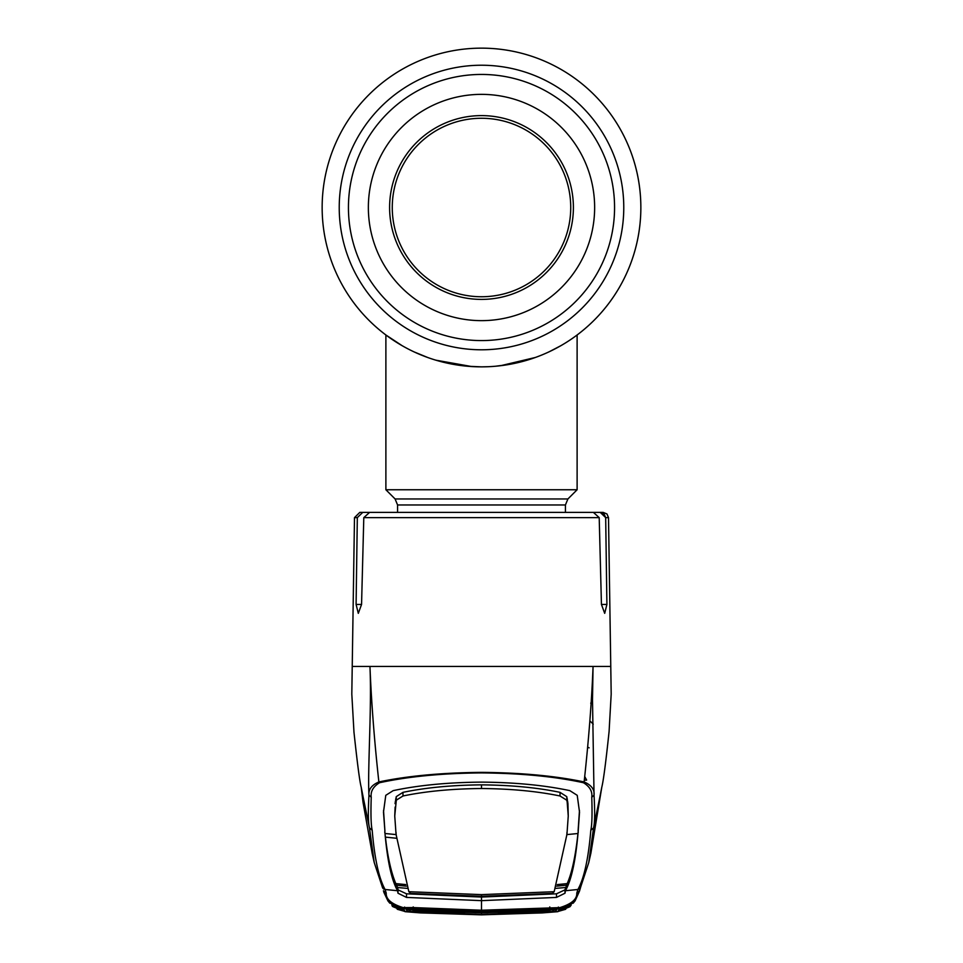 <?xml version="1.0" encoding="UTF-8"?>
<svg xmlns="http://www.w3.org/2000/svg" width="963" height="963" viewBox="0 0 963 963"><rect width="100%" height="100%" fill="white"/><g stroke="black" fill="none" stroke-linecap="round" stroke-linejoin="round"><path stroke-width="1.44" d="M640.852 207.502A159.352 159.352 0 0 1 481.5 366.855A159.352 159.352 0 0 1 322.148 207.502A159.352 159.352 0 0 1 481.5 48.15A159.352 159.352 0 0 1 575.2 336.4A159.352 159.352 0 0 1 575.176 336.412A159.352 159.352 0 0 1 569.615 340.276A159.352 159.352 0 0 1 569.59 340.3A159.352 159.352 0 0 1 565.594 342.864A159.352 159.352 0 0 0 569.59 340.3A159.352 159.352 0 0 1 569.59 340.3A159.352 159.352 0 0 0 575.176 336.412A159.352 159.352 0 0 0 575.2 336.4A159.352 159.352 0 0 0 481.5 48.15A159.352 159.352 0 0 0 322.148 207.502A159.352 159.352 0 0 1 481.5 48.15A159.352 159.352 0 0 1 640.852 207.502M416.401 352.964L424.141 356.178M434.879 359.885L443.57 362.281M467.849 366.277L481.404 366.855M492.851 366.458L495.066 366.277M530.336 359.199L533.081 358.284M540.147 355.672L537.787 356.587M530.372 359.175L520.068 362.124M508.175 364.616L495.223 366.265M488.422 366.71L481.572 366.855M467.946 366.277L465.057 366.012M443.016 362.148L441.981 361.883M427.44 357.405L416.762 353.12M535.019 357.598A159.352 159.352 0 0 1 322.148 207.502A159.352 159.352 0 0 0 535.019 357.598M368.36 207.502A113.14 113.14 0 0 0 481.5 320.643A113.14 113.14 0 0 0 594.64 207.502A113.14 113.14 0 0 0 481.5 94.362A113.14 113.14 0 0 0 368.36 207.502M389.606 207.502A91.894 91.894 0 0 1 481.5 115.608A91.894 91.894 0 0 1 573.394 207.502A91.894 91.894 0 0 1 481.5 299.397A91.894 91.894 0 0 1 389.606 207.502M392.266 207.502A89.234 89.234 0 0 1 481.5 118.268A89.234 89.234 0 0 1 570.734 207.502A89.234 89.234 0 0 1 481.5 296.748A89.234 89.234 0 0 1 392.266 207.502M397.575 512.4L397.575 504.973L395.083 498.954L385.886 489.758L577.114 489.758L577.114 334.992M385.886 489.758L385.886 334.992L402.161 345.705M414.018 351.868L427.873 357.562M435.842 360.174L471.786 366.566M500.676 365.699L535.416 357.466M549.151 351.784L560.827 345.717M584.36 780.235L586.623 780.09L584.842 776.732M588.056 747.348L589.127 747.842M592.522 701.16L590.728 703.146M566.894 800.879L567.339 799.061M566.798 796.774L566.738 800.313M396.262 800.313L396.202 796.774M395.661 799.061L396.106 800.879M556.542 908.639A3.19 1.144 85.9 0 0 556.999 908.855A3.19 1.144 85.9 0 0 557.047 908.843L571.191 905.076L569.964 906.725L557.746 911.648L548.766 912.394L481.5 914.79L405.254 911.648L393.036 906.725L391.809 905.076L403.088 908.651L403.136 907.615L413.091 907.567L481.5 910.228L559.864 907.615C571.516 904.016 577.15 899.177 576.777 893.098L577.92 889.487C584.156 878.208 588.453 858.454 590.813 830.25C592.016 825.171 592.329 814.156 591.764 797.22C592.558 791.454 589.801 786.627 583.482 782.738L584.132 781.944C588.778 739.199 591.751 700.703 593.052 666.444L352.602 666.444M357.321 517.625L354.492 517.625L359.801 512.4L362.738 512.4L357.321 517.625L356.093 604.463L358.308 613.335L361.558 604.463L363.797 517.625L369.587 512.4L593.413 512.4L599.203 517.625L601.442 604.463L604.692 613.335L606.907 604.463L605.679 517.625L600.262 512.4L578.354 512.4L603.199 512.4L606.955 513.953L608.508 517.625L605.679 517.625L604.054 513.905L600.262 512.4M393.181 512.4L362.738 512.4M591.764 797.22L594.039 795.245L592.498 699.728L593.052 666.444L610.398 666.444M567.063 801.553L567.749 801.806L567.063 801.541M395.937 801.541L395.251 801.794L395.937 801.553M372.187 830.25L369.467 827.903C368.167 822.896 368.01 812.002 368.961 795.245C368.287 789.54 371.598 785.11 378.868 781.944L379.518 782.738C373.199 786.627 370.442 791.442 371.236 797.22C370.671 814.156 370.984 825.171 372.187 830.25C374.547 858.454 378.844 878.208 385.08 889.487A3.19 3.178 -27.2 0 1 382.576 887.778L374.246 862.595L369.467 827.903L362.281 792.85M583.482 782.738C554.929 776.515 520.935 773.241 481.5 772.916C442.27 773.229 408.276 776.503 379.518 782.738M371.236 797.22L368.961 795.245C367.493 769.461 371.874 707.6 369.948 666.444C371.417 702.737 374.39 741.233 378.868 781.944C407.674 775.901 441.885 772.711 481.5 772.374C520.923 772.687 555.133 775.877 584.132 781.944C591.402 785.11 594.713 789.54 594.039 795.245C594.99 812.002 594.833 822.896 593.533 827.903L588.742 862.619L590.909 853.062L601.779 787.313M580.713 886.947L579.582 890.787L576.777 893.098M559.864 907.615L559.96 908.591L575.08 900.874L579.582 890.787M579.497 891.1L575.116 900.814M566.75 834.608L577.932 833.513L577.559 837.136C575.116 857.997 571.661 873.489 567.195 883.601L564.944 889.872L556.482 893.808L481.5 897.059L481.5 900.658L556.482 897.42L565.004 893.219L565.437 890.727L577.92 889.487A3.19 3.178 27.2 0 0 580.424 887.778L588.742 862.619M565.437 890.727C571.516 879.917 575.754 860.212 578.161 831.635L579.521 812.146L577.222 795.33L569.819 790.635C544.432 785.23 515 782.389 481.5 782.125C448 782.389 418.568 785.23 393.181 790.635L385.778 795.33L383.479 812.146L384.887 830.612L383.527 810.461M578.209 832.658L578.161 831.635M481.5 894.627L481.5 896.288L410.683 893.435L408.842 891.702L481.5 894.627L554.17 891.702L566.942 834.391L568.254 816.01L566.75 796.642L560.045 792.356C537.318 787.614 511.136 785.122 481.5 784.857L481.5 788.516C511.064 788.781 537.234 791.261 560.009 795.98L566.689 800.181M568.254 816.01L567.941 803.648L566.75 796.642M579.473 810.461L578.113 830.612M402.991 795.98L396.311 800.181L396.25 796.642L402.955 792.356L402.991 795.98C425.766 791.261 451.936 788.781 481.5 788.516M402.955 792.356C425.682 787.614 451.864 785.122 481.5 784.857M408.842 891.702L396.058 834.391L394.746 816.01L396.311 800.181M554.158 891.702L552.317 893.435L481.5 896.288M396.058 834.391L396.106 832.73M396.6 838.267L385.429 837.124C387.656 856.901 391.122 872.394 395.805 883.601L396.491 885.214L406.326 886.153M405.736 884.588L395.805 883.601M407.241 888.368L397.623 887.537L398.056 889.872L406.518 893.808L481.5 897.059M396.491 885.214L397.623 887.537L397.563 890.727C391.484 879.917 387.246 860.212 384.839 831.635L384.887 830.612M394.746 816.01L395.119 807.078M566.942 834.391L566.894 832.73M567.941 803.648L567.881 807.078M557.264 884.588L567.195 883.601M566.509 885.214L556.674 886.153M555.759 888.368L565.377 887.537L565.425 890.739M556.951 907.868A3.19 0.734 99.6 0 1 556.241 908.819L481.5 911.167L481.5 900.658L406.518 897.42L397.996 893.219L397.575 890.739M384.791 832.658L384.839 831.635M396.25 834.608L385.068 833.513M395.059 803.648L396.25 796.642M397.563 890.727L385.08 889.487L386.223 893.098C385.85 899.177 391.484 904.016 403.136 907.615M403.04 908.591L387.92 900.874L383.816 892.207M590.813 830.25L593.533 827.903L600.719 792.862M389.208 902.475L405.254 911.684L481.5 914.85L557.746 911.684L573.792 902.475M570.638 905.425L570.734 905.364C571.24 906.436 557.336 909.674 559.84 908.663L559.96 908.591M542.578 912.888L557.806 911.684M420.422 912.888L481.5 914.85L542.578 912.9M404.641 907.074L403.088 908.651L405.953 908.843A3.19 1.144 -85.9 0 0 406.001 908.855L403.088 908.651M559.912 908.651L558.359 907.074M549.909 907.567L549.777 906.917M481.5 910.228L481.5 909.578M413.223 906.917L413.091 907.567M481.488 911.167L406.759 908.819A3.19 0.734 -99.6 0 1 406.049 907.868M403.256 908.843L405.242 911.54L397.382 909.301L396.166 907.676L413.44 909.554L413.44 908.53M405.242 911.54L481.5 914.718L557.758 911.54L559.744 908.843L566.653 907.363L565.618 909.301L557.758 911.54M412.995 911.913L413.127 910.324L481.5 912.876L481.5 914.477L407.578 911.335A3.19 3.19 -41.3 0 0 410.575 909.77M549.56 908.53L549.56 909.554L559.744 908.843M549.56 909.554L481.5 912.322L481.5 910.553M481.5 912.322L413.44 909.554M552.425 909.77A3.19 3.19 41.3 0 0 555.422 911.335L481.5 914.477L481.5 912.876L549.873 910.324L550.005 911.913M555.856 909.59A3.19 3.178 33.6 0 0 556.734 909.626L555.422 911.335M407.578 911.335L406.266 909.626L481.5 912.731L556.734 909.626M406.266 909.626A3.19 3.178 -33.6 0 0 407.193 909.578M413.32 909.987L410.587 909.746M481.5 912.876L488.085 912.695M549.68 909.987L552.413 909.746M614.563 207.502A133.063 133.063 0 0 1 481.5 340.577A133.063 133.063 0 0 1 348.437 207.502A133.063 133.063 0 0 1 481.5 74.44A133.063 133.063 0 0 1 614.563 207.502M623.771 207.502A142.271 142.271 0 0 1 481.5 349.786A142.271 142.271 0 0 1 339.229 207.502A142.271 142.271 0 0 1 481.5 65.231A142.271 142.271 0 0 1 623.771 207.502M397.575 504.973L565.425 504.973L567.917 498.954L577.114 489.758M395.083 498.954L567.917 498.954M593.232 724.164A31.875 31.153 0 0 0 589.91 721.058M599.203 517.625L363.797 517.625M361.558 604.463L356.093 604.463M606.907 604.463L601.442 604.463M560.045 792.356L560.009 795.98M564.944 889.872L565.004 893.219M556.482 893.808L556.482 897.42M406.518 893.808L406.518 897.42M398.056 889.872L397.996 893.219M383.418 890.787L386.223 893.098M565.425 512.4L565.425 504.973M354.492 517.625L351.808 694.106L353.975 732.205C357.345 763.563 359.753 781.884 361.197 787.168L364.002 801.36M608.508 517.625L611.192 694.106L609.085 731.531C605.847 762.287 603.416 780.824 601.803 787.168L598.998 801.36M361.221 787.313L363.003 802.179L372.175 853.447L374.246 862.595L382.576 887.778M579.545 890.956L580.424 887.778M383.467 890.956L387.896 900.838M573.141 903.234L575.08 900.874M392.314 906.327L405.194 911.684L420.422 912.9M387.92 900.874L389.834 903.21M403.16 908.663C399.464 908.362 395.829 907.266 392.266 905.364L392.362 905.425M556.999 908.855L559.84 908.663M498.461 912.551L555.928 909.578M407.072 909.578L464.563 912.551M474.915 912.695L481.5 912.731"/></g></svg>
